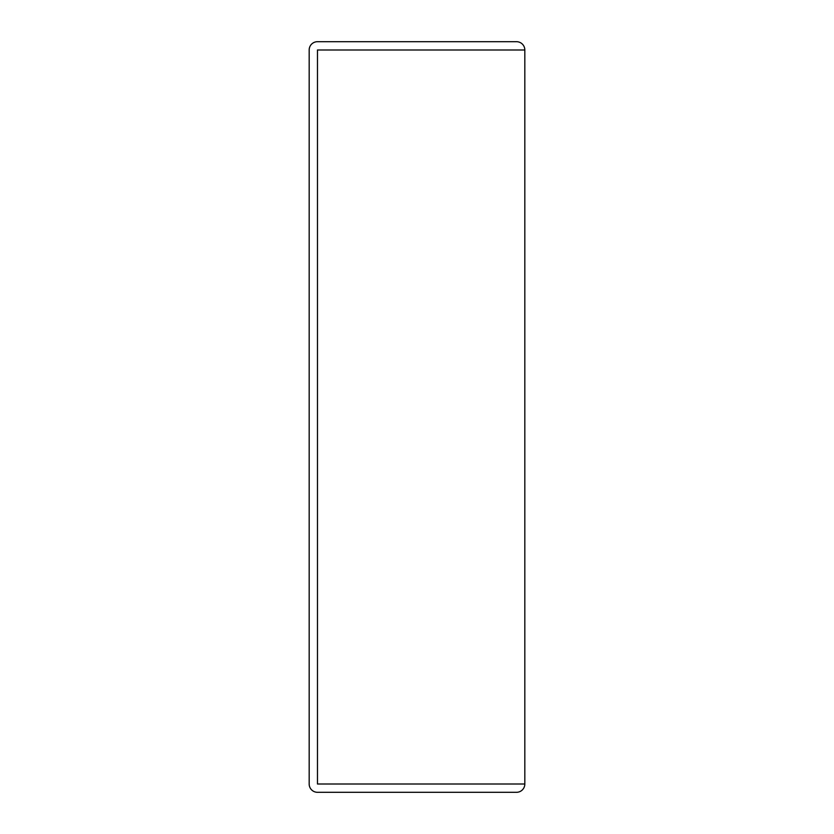 <?xml version="1.0" encoding="UTF-8"?>
<svg xmlns="http://www.w3.org/2000/svg" width="834" height="834" viewBox="0 0 834 834"><rect width="100%" height="100%" fill="white"/><g stroke="black" fill="none" stroke-linecap="round" stroke-linejoin="round"><path stroke-width="1.25" d="M524.826 784.002L524.826 49.998A8.298 8.298 0 0 0 516.527 41.7L317.473 41.7A8.298 8.298 0 0 0 309.174 49.998L309.174 784.002A8.298 8.298 0 0 0 317.473 792.3L516.527 792.3A8.298 8.298 0 0 0 524.826 784.002L317.473 784.002L317.473 49.998L524.826 49.998"/></g></svg>
